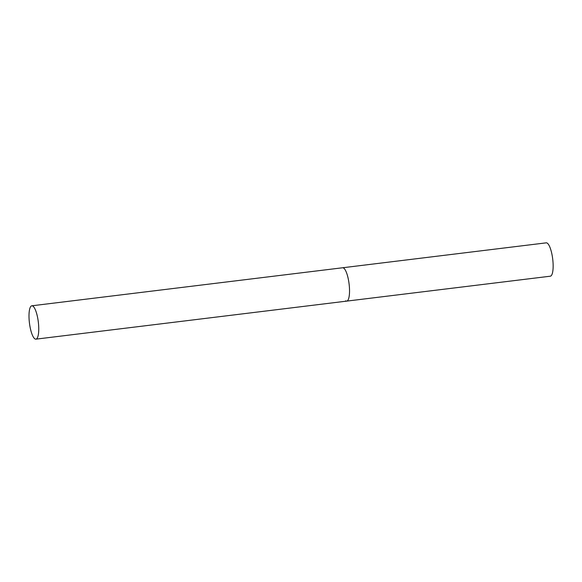 <?xml version="1.0" encoding="UTF-8"?>
<svg xmlns="http://www.w3.org/2000/svg" width="582" height="582" viewBox="0 0 582 582"><rect width="100%" height="100%" fill="white"/><g stroke="black" fill="none" stroke-linecap="round" stroke-linejoin="round"><path stroke-width="0.87" d="M31.835 305.797A16.798 4.467 -97 0 0 29.1 319.292A16.798 4.467 -97 0 0 35.917 339.153A16.798 4.467 -97 0 0 38.652 325.658A16.798 4.467 -97 0 0 31.835 305.797L546.222 242.847A16.798 4.467 83 0 1 547.262 243.145A16.798 4.467 83 0 1 552.9 260.852A16.798 4.467 83 0 1 550.303 276.203L346.697 301.12A16.798 4.467 -97 0 0 349.433 287.624A16.798 4.467 -97 0 0 342.609 267.771A16.798 4.467 83 0 1 343.649 268.069A16.798 4.467 83 0 1 349.287 285.769A16.798 4.467 83 0 1 346.697 301.12A16.798 4.467 83 0 1 345.657 300.821M346.697 301.12L35.917 339.153"/></g></svg>
